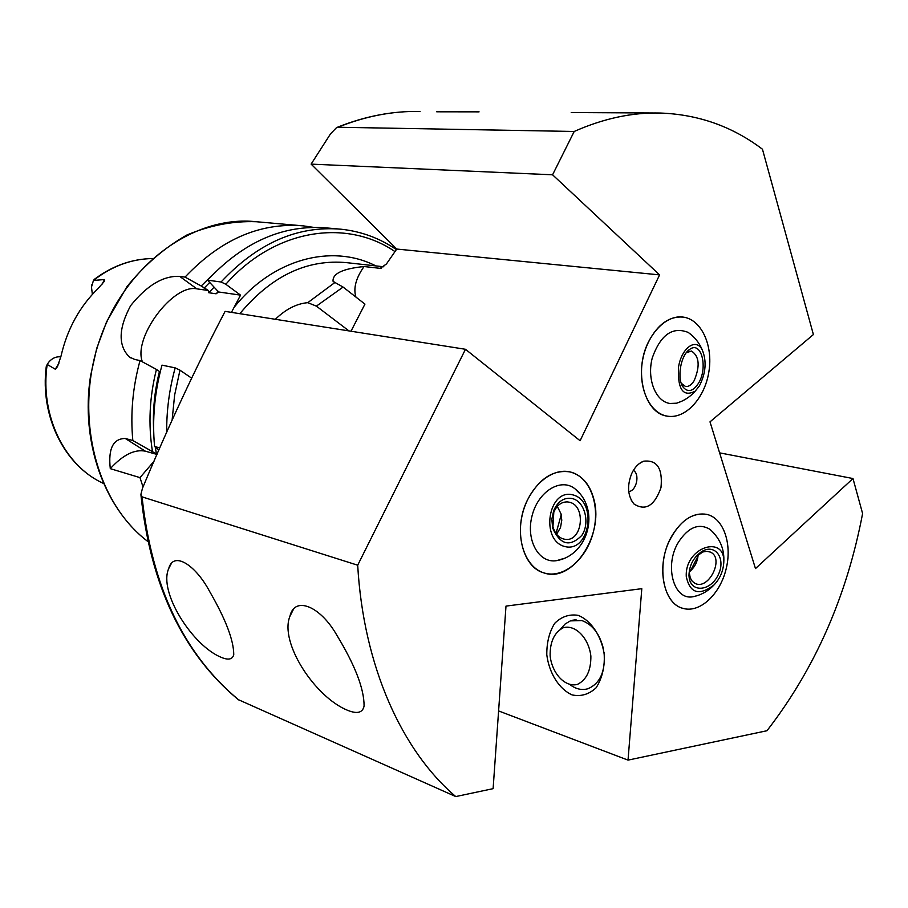 <?xml version="1.0" encoding="UTF-8"?>
<svg xmlns="http://www.w3.org/2000/svg" width="908" height="908" viewBox="0 0 908 908"><rect width="100%" height="100%" fill="white"/><g stroke="black" fill="none" stroke-linecap="round" stroke-linejoin="round"><path stroke-width="1.36" d="M648.357 342.112C633.455 371.44 644.362 413.208 666.926 416.08C684.995 419.609 704.597 398.68 708.83 372.087C713.359 345.539 701.464 319.389 683.122 317.085C669.151 316.086 657.562 324.428 648.357 342.112M669.366 540.85C656.178 567.863 663.748 603.854 683.009 608.371C699.603 613.32 719.738 594.763 725.991 569.52C732.506 544.346 723.71 518.241 706.867 514.393C692.112 512.18 679.604 520.999 669.366 540.85M527.571 499.763C512.827 528.66 522.157 567.693 544.38 573.039C563.652 578.839 586.625 559.135 593.378 531.918C600.438 504.78 589.735 476.337 570.145 471.944C553.165 469.368 538.977 478.641 527.571 499.763M631.832 473.272C626.906 485.576 627.598 495.791 633.886 503.929C645.452 511.317 654.475 505.892 660.979 487.664C662.863 468.38 657.006 459.573 643.432 461.23C638.653 463.194 634.794 467.2 631.832 473.272M755.479 568.578L709.999 421.857L813.398 334.553L762.459 149.23C732.415 126.473 698.331 114.408 660.218 113.035C632.161 112.342 603.491 118.483 574.208 131.467L552.575 174.801L659.594 274.886L580.099 440.743L465.475 349.285L357.695 565.207C363.416 666.018 401.813 750.825 455.748 796.566L493.112 788.666L505.994 606.101L641.808 588.679L628.03 760.121L766.976 730.724C814.975 668.719 846.858 596.318 862.6 513.531L852.987 478.539L755.479 568.578M337.084 127.392C364.959 116.19 392.608 110.878 420.052 111.468C392.971 110.867 365.595 116.122 337.924 127.245L336.539 127.619L330.489 133.907L311.115 164.121L396.751 249.053L386.422 263.978L380.214 268.348L381.246 268.257M355.936 297.098C353.189 288.369 355.879 278.177 364.04 266.532C342.759 268.689 332.43 273.592 333.054 281.264L334.95 282.479L307.767 302.67C296.564 303.658 285.759 309.197 275.351 319.287M364.04 266.532L380.214 268.348M719.601 452.854L852.987 478.539M357.695 565.207L142.045 496.858L140.91 494.361L142.442 488.368C167.935 427.066 195.492 368.069 225.093 311.365L465.475 349.285M628.03 760.121L498.594 710.93M140.99 495.428C150.524 585.512 182.939 653.578 238.259 699.625L455.748 796.566M311.115 164.121L552.575 174.801M337.924 127.245L574.208 131.467M221.473 657.449C228.532 660.343 232.63 659.378 233.753 654.543C233.685 640.174 225.627 619.108 209.555 591.324C195.458 564.844 173.439 550.702 168.718 568.544C158.208 591.925 192.564 645.928 221.473 657.449M347.537 710.283C357.185 714.199 362.701 712.78 364.085 706.015C364.165 688.832 355.051 665.189 336.755 635.067C320.047 605.715 294.453 595.761 289.924 616.305C279.199 642.387 314.826 697.083 347.537 710.283M436.714 111.797L479.084 111.854M571.211 112.558L654.498 113.001M58.872 363.302L55.297 369.216L57.488 366.65L60.995 356.186C67.215 329.093 79.666 306.45 98.314 288.256L104.329 281.355L104.556 279.539L93.456 280.447L94.284 279.38C112.274 265.874 131.615 258.939 152.294 258.553C131.365 258.939 111.763 266.214 93.49 280.402M55.297 369.216L47.205 364.46L46.229 366.719C39.873 416.488 64.525 465.747 103.285 483.351C64.593 465.883 39.725 415.376 47.171 364.517M91.833 284.772L91.436 287.552M143.033 486.983L139.98 477.619L154.008 461.264M139.98 477.619L110.288 468.653C108.097 448.688 113.091 438.632 125.27 438.462L132.829 440.528C130.321 413.821 132.716 387.16 140.036 360.567L134.781 359.477L129.345 356.98C118.006 345.562 118.426 328.458 130.616 305.69C146.914 285.373 163.258 275.601 179.659 276.373L185.039 277.099L201.213 286.009L208.443 290.515L208.704 292.716L216.115 293.795L218.567 291.945L207.569 280.163L221.075 282.002L225.82 284.261L240.552 295.134L231.449 312.363M191.622 378.137L179.966 370.18L175.187 367.876L161.999 365.141C154.576 392.211 152.09 419.326 154.576 446.486L159.808 447.916M207.569 280.163C243.719 241.71 283.489 224.31 326.869 227.953L338.298 228.964M158.889 450.005L154.576 446.486M132.829 440.528L157.05 454.238M152.431 451.299C148.152 424.32 149.491 397.023 156.437 369.431L140.036 360.567M153.668 430.744C152.612 410.915 154.53 391.144 159.433 371.451L156.437 369.431M201.213 286.009L211.451 275.941M185.039 277.099C220.826 239.337 260.256 222.256 303.363 225.876L313.725 227.386M218.556 291.967L240.552 295.134M142.42 361.861C132.738 337.81 173.053 283.671 196.843 288.846L208.443 290.515M110.288 468.653C122.943 454.885 134.611 449.063 145.303 451.163L156.971 454.431M60.847 356.821C56.024 356.413 51.915 358.285 48.533 362.428L47.205 364.46M92.378 294.362L91.47 287.098L93.456 280.447M628.733 491.569C636.485 490.967 640.163 474.169 633.375 470.389M348.967 330.909L316.381 306.132L307.767 302.67M350.987 331.227L364.948 304.112L343.088 287.064L316.381 306.132M343.088 287.064L334.95 282.479M396.751 249.053L659.594 274.886M578.135 615.34C591.38 620.607 601.868 636.542 604.422 655.667C604.535 668.379 601.732 679.105 596.034 687.867C588.986 694.393 581.006 696.754 572.108 694.915C559.067 689.047 549.192 673.271 546.798 654.838C546.673 642.58 549.295 632.093 554.674 623.365C561.405 616.645 569.225 613.967 578.135 615.34M560.747 628.881L565.128 623.989L570.372 620.879L581.937 620.573C592.663 624.579 599.847 634.09 603.491 649.118M604.058 652.421C605.568 671.352 600.199 683.452 587.975 688.729C581.926 690.455 575.967 689.138 570.111 684.745M594.173 500.444C603.57 536.174 572.244 582.766 544.38 573.039C525.993 567.92 515.619 540.249 522.622 513.383C529.364 486.438 551.644 467.404 570.145 471.944C582.312 475.327 590.325 484.827 594.173 500.444M563.028 558.692L556.729 560.622C538.909 563.777 525.596 540.226 532.054 515.846C538.069 491.353 560.94 477.347 575.014 488.833L579.134 492.987M561.223 514.722L556.002 533.507M572.993 494.917C597.646 501.114 589.871 552.722 565.082 546.605C539.885 540.827 548.103 487.982 572.993 494.917M572.426 498.594C584.843 501.545 590.279 523.042 581.812 535.402C569.963 547.365 560.247 544.925 552.666 528.081L551.837 519.217L553.687 510.602C557.966 501.114 564.22 497.119 572.426 498.594M569.395 502.226C586.443 505.688 582.471 541.94 565.275 539.352C559.26 538.399 555.151 534.199 552.949 526.754L553.801 512.237C556.842 505.257 561.382 501.806 567.443 501.908L569.395 502.226M557.296 506.414L560.996 513.792L561.78 520.182L560.508 527.559L556.581 534.267M590.87 656.087C591.017 670.467 586.511 679.922 577.363 684.439C565.151 687.504 552.143 673.668 550.123 655.916C549.919 641.922 554.277 632.535 563.187 627.769C575.207 624.193 588.736 637.813 590.87 656.087M672.272 535.255C682.441 519.126 693.973 512.169 706.867 514.393C723.71 518.241 732.506 544.346 725.991 569.52C719.738 594.763 699.603 613.32 683.009 608.371C662.068 603.65 655.667 562.143 672.272 535.255M697.242 595.659L692.77 596.794C673.543 600.46 664.032 565.309 678.469 542.144C688.412 527.128 698.888 522.849 709.897 529.307L712.905 532.077M698.048 555.991L690.443 570.95M686.278 576.535C684.587 546.026 728.012 533.427 723.494 565.275C722.484 572.869 719.284 579.463 713.892 585.058C699.069 596.125 689.864 593.276 686.278 576.535M688.979 575.445C689.251 565.468 693.383 557.58 701.407 551.792C715.118 542.802 726.4 558.726 718.183 574.934C710.544 591.403 690.716 593.106 689.115 577.136L688.979 575.445M695.63 556.944L702.826 551.973L706.708 551.304L710.226 552.053C724.845 557.705 708.819 590.711 695.04 583.379L692.191 581.211L690.262 577.897L689.365 573.175L689.785 568.453M698.139 554.606C697.662 561.598 694.745 567.341 689.365 571.847M667.675 416.204L666.926 416.08C649.629 413.083 637.984 387.795 642.387 361.418C646.553 335.018 665.7 314.52 683.122 317.085C701.328 319.378 713.211 345.154 708.921 371.531C704.914 397.954 685.71 419.099 667.675 416.204M681.749 401.234L676.596 403.197L669.866 403.47C655.542 401.45 646.666 378.942 652.285 357.854C660.593 334.712 672.578 326.244 688.253 332.441L691.805 335.234M699.432 385.855L695.21 391.166C683.043 397.386 677.481 389.362 678.526 367.093C681.533 347.889 695.857 337.594 702.145 349.659C706.833 360.873 705.936 372.938 699.432 385.855M698.331 383.505C693.065 391.337 688.071 392.631 683.338 387.375C676.551 379.158 680.557 355.039 689.66 349.421C701.441 340.273 708.331 368.115 698.331 383.505M686.255 352.781L691.431 351.033C699.342 356.174 700.25 366.06 694.155 380.668C691.499 384.924 688.616 386.876 685.517 386.49L681.284 383.312M239.837 313.691C271.469 275.782 307.233 258.791 347.14 262.707L383.88 266.793M142.045 496.858C151.818 586.886 184.074 654.589 238.804 699.966M233.98 307.506C272.661 258.723 331.919 243.423 375.844 265.896M225.82 284.261C274.568 228.884 346.198 218.158 394.991 251.595M172.1 420.245L174.631 395.048L179.966 370.18M166.709 432.287C166.493 410.598 169.319 389.123 175.187 367.876M221.075 282.002C257.452 243.14 297.415 225.536 340.965 229.202C361.168 231.358 379.635 238.157 396.376 249.587M216.115 293.795L218.397 291.377M208.704 292.716L213.732 287.552M204.107 288.12L209.578 282.581M156.392 453.83L155.291 447.065M147.743 541.406C95.817 502.328 73.514 415.047 99.823 339.513C125.781 263.819 194.426 214.935 256.204 221.722L300.73 225.649M179.659 276.373L196.843 288.846M125.27 438.462L145.303 451.163M101.866 284.533L104.556 279.539M147.754 541.44C104.352 508.423 80.324 442.219 90.516 376.105L96.713 348.411L106.531 321.954L126.95 286.678C144.531 264.966 164.484 247.759 186.787 235.059C209.805 225.343 232.947 220.894 256.204 221.722M129.345 356.98L130.695 357.888M631.287 500.24L633.886 503.929M639.164 463.693L643.432 461.23M334.065 282.048L333.054 281.264M293.363 609.484L289.924 616.305M171.226 563.732L168.718 568.544M572.256 620.278L576.069 619.744M556.729 560.622L556.729 560.622C588.872 554.992 600.483 509.218 575.002 488.833M552.949 526.754L552.666 528.081M553.801 512.237L553.687 510.602M567.443 501.908L566.217 501.886M692.77 596.794C701.078 595.126 708.115 591.221 713.892 585.058M723.494 565.275C725.299 550.929 720.77 538.943 709.897 529.307M689.478 574.582L689.115 577.136M699.693 553.505L701.407 551.792M695.04 583.379L694.45 583.072M688.253 332.441L688.207 332.419C694.495 336.834 699.137 342.588 702.145 349.659M676.619 403.197L676.619 403.197C683.917 400.905 690.125 396.898 695.222 391.155M681.647 383.857L683.338 387.375M686.902 352.293L689.66 349.421"/></g></svg>
